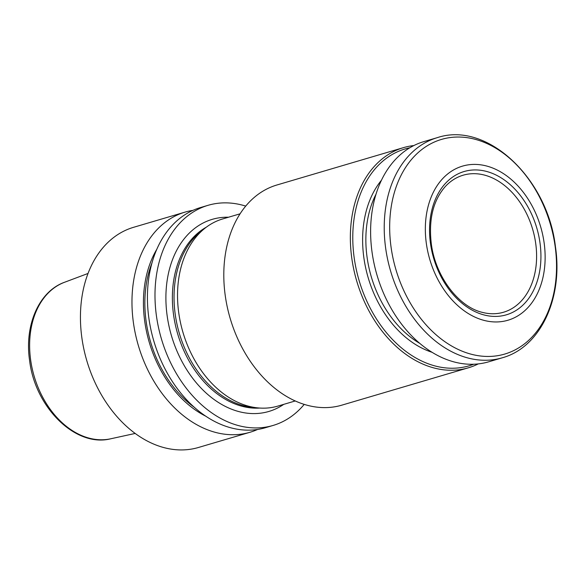 <?xml version="1.0" encoding="UTF-8"?>
<svg xmlns="http://www.w3.org/2000/svg" width="585" height="585" viewBox="0 0 585 585"><rect width="100%" height="100%" fill="white"/><g stroke="black" fill="none" stroke-linecap="round" stroke-linejoin="round"><path stroke-width="0.88" d="M295.286 400.944L277.89 406.085A97.549 70.171 -106.4 0 1 258.131 407.921A97.549 70.171 -106.4 0 1 178.747 312.836A97.549 70.171 -106.4 0 1 205.064 228.143A97.549 70.171 -106.4 0 1 222.651 218.958L240.047 213.825M304.237 404.367A114.77 82.558 -106.4 0 1 273.056 425.456A114.77 82.558 -106.4 0 1 156.414 315.754A114.77 82.558 -106.4 0 1 208.07 205.313A114.77 82.558 -106.4 0 1 245.707 206.095M273.056 425.456L265.488 427.693A114.77 82.558 -106.4 0 1 148.846 317.991A114.77 82.558 -106.4 0 1 200.501 207.551L208.07 205.313M478.281 363.892A114.77 82.558 -106.4 0 1 468.417 367.789L341.874 405.142A114.77 82.558 -106.4 0 1 225.225 295.44A114.77 82.558 -106.4 0 1 276.888 184.999L403.431 147.647A114.77 82.558 -106.4 0 1 413.829 145.563M468.417 367.789A114.77 82.558 -106.4 0 1 351.775 258.087A114.77 82.558 -106.4 0 1 403.431 147.647M205.986 416.301A104.62 75.26 -106.4 0 1 144.736 321.37A104.62 75.26 -106.4 0 1 156.721 249.429M257.605 429.448A114.77 82.558 -106.4 0 1 250.036 432.256L198.505 447.466A114.77 82.558 -106.4 0 1 81.863 337.764A114.77 82.558 -106.4 0 1 133.519 227.324L185.05 212.114A114.77 82.558 -106.4 0 1 192.933 210.359M250.036 432.256A114.77 82.558 -106.4 0 1 133.395 322.554A114.77 82.558 -106.4 0 1 185.05 212.114M430.472 243.397A74.697 53.732 -106.4 0 1 503.824 179.61A74.697 53.732 -106.4 0 1 521.425 306.467A74.697 53.732 -106.4 0 1 430.472 243.397M426.333 243.418A80.335 57.791 -106.4 0 1 505.228 174.813A80.335 57.791 -106.4 0 1 524.16 311.242A80.335 57.791 -106.4 0 1 426.333 243.418M437.295 137.65L423.694 141.665A114.77 82.558 73.6 0 0 377.003 275.111A114.77 82.558 73.6 0 0 488.68 361.808L502.281 357.793C540.555 347.336 563.267 297.948 555.414 246.577C547.648 178.513 487.129 120.898 437.295 137.65A114.77 82.558 73.6 0 0 390.612 271.096A114.77 82.558 73.6 0 0 502.281 357.793M473.689 364.228A113.044 81.315 -106.4 0 1 354.181 257.744A113.044 81.315 -106.4 0 1 409.8 147.771M445.309 186.527A71.428 51.385 -106.4 0 1 462.874 175.288A71.428 51.385 -106.4 0 1 532.628 229.174A71.428 51.385 -106.4 0 1 503.319 312.295A71.428 51.385 -106.4 0 1 482.464 312.397C458.625 307.001 435.306 276.412 431.291 243.652C428.498 219.448 433.171 200.406 445.309 186.527M258.131 407.921L252.976 407.431A95.545 68.73 -106.4 0 1 175.222 314.306A95.545 68.73 -106.4 0 1 200.999 231.36L205.064 228.143M194.52 407.438A102.719 73.885 -106.4 0 1 146.133 321.362A102.719 73.885 -106.4 0 1 151.91 263.096M30.639 359.936A81.703 58.771 -106.4 0 1 64.525 282.277C38.888 291.381 24.292 325.392 29.601 360.506C35.041 407.365 75.567 447.744 110.726 438.787A81.703 58.771 -106.4 0 1 30.639 359.936M555.15 246.38A111.896 80.496 73.6 0 0 457.879 137.029A111.896 80.496 73.6 0 0 391.058 247.104A111.896 80.496 73.6 0 0 488.321 356.455A111.896 80.496 73.6 0 0 555.15 246.38M419.935 343.483A97.549 70.171 -106.4 0 1 367.073 257.239A97.549 70.171 -106.4 0 1 375.921 194.388M432.147 352.324A99.845 71.823 -106.4 0 1 363.863 257.7A99.845 71.823 -106.4 0 1 381.376 180.326M283.769 404.345A100.137 72.028 -106.4 0 1 167.142 315.71A100.137 72.028 -106.4 0 1 228.53 217.225M259.777 408.052A95.545 68.73 -106.4 0 1 173.562 314.796A95.545 68.73 -106.4 0 1 206.373 227.148M110.726 438.787L135.223 433.434M64.525 282.277L88.006 273.466"/></g></svg>
